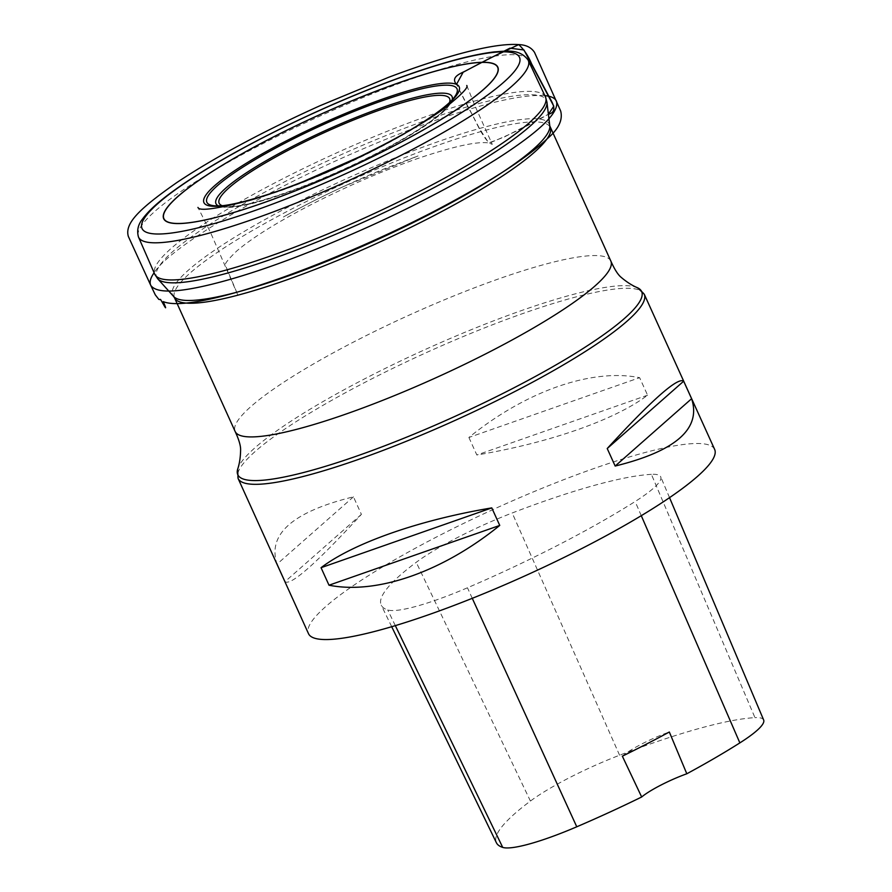 <?xml version="1.0" encoding="UTF-8"?>
<svg xmlns="http://www.w3.org/2000/svg" width="892" height="892" viewBox="0 0 892 892"><rect width="100%" height="100%" fill="white"/><g stroke="black" fill="none" stroke-linecap="round" stroke-linejoin="round"><path stroke-width="0.67" stroke-dasharray="4.46 3.34" d="M528.153 60.132A213.969 35.312 -24.4 0 0 293.033 128.626A213.969 35.312 -24.4 0 0 138.438 236.915M714.648 449.412A223 36.806 -24.4 0 0 701.848 443.67A223 36.806 -24.4 0 0 469.504 520.56A223 36.806 -24.4 0 0 308.487 633.654M361.405 514.361L284.961 581.696C290.714 585.977 316.192 563.532 361.405 514.361L353.455 496.833C292.721 511.796 267.243 534.241 277.011 564.168L353.455 496.833M468.891 437.47L476.841 454.998C549.483 442.845 615.067 419.876 647.581 395.201L639.631 377.673C591.597 368.14 526.012 391.109 468.891 437.47L639.631 377.673M651.383 474.343A245.3 40.486 -24.4 0 0 512.198 512.978A94.775 15.643 -24.4 0 0 416.23 562.317A245.3 40.486 -24.4 0 0 381.252 605.166A245.3 40.486 -24.4 0 0 387.73 609.961A94.775 15.643 -24.4 0 0 467.453 587.783A245.3 40.486 -24.4 0 0 635.137 501.516A94.775 15.643 -24.4 0 0 660.738 476.863A94.775 15.643 -24.4 0 0 651.383 474.343L754.955 717.647A238.577 39.371 -24.4 0 0 619.583 755.223A88.052 14.528 -24.4 0 0 530.428 801.061A238.577 39.371 -24.4 0 0 496.398 842.739M763.652 719.989A88.052 14.528 -24.4 0 0 754.955 717.647M622.348 756.182A39.025 6.445 155.6 0 1 669.334 732.009M647.581 395.201L476.841 454.998M466.75 85.476L474.867 105.624L492.272 144.37L489.229 143.055C480.119 133.655 475.481 119.383 468.378 107.943L456.514 84.394L479.74 128.994L488.682 142.91L503.913 137.212L548.39 114.254C529.001 125.382 509.276 134.982 489.229 143.055C477.956 140.981 453.727 146.255 416.575 158.91C382.88 170.807 348.649 185.569 313.873 203.198C278.404 221.45 252.67 237.406 236.681 251.065C228.062 259.36 224.316 264.144 225.453 265.392L237.93 295.152M222.019 205.606A126.541 20.884 -24.4 0 0 343.03 169.971A126.541 20.884 -24.4 0 0 449.535 102.402M228.174 205.015A137.335 22.668 -24.4 0 0 357.848 158.453A137.335 22.668 -24.4 0 0 445.041 106.639M452.166 99.759A129.619 21.397 155.6 0 1 450.471 103.238A129.619 21.397 155.6 0 1 358.473 162.311A129.619 21.397 155.6 0 1 222.041 206.855A129.619 21.397 155.6 0 1 218.306 205.84M545.469 96.949A214.526 35.401 -24.4 0 0 309.669 165.466A214.526 35.401 -24.4 0 0 154.74 274.19M549.784 125.906A206.777 34.13 -24.4 0 0 321.99 190.141A206.777 34.13 -24.4 0 0 173.672 296.512M157.672 278.739A214.024 35.323 155.6 0 1 311.174 168.633A214.024 35.323 155.6 0 1 546.952 102.156M174.23 297.058A206.275 34.041 155.6 0 1 323.439 193.174A206.275 34.041 155.6 0 1 549.829 126.675M610.83 261.033A206.275 34.041 -24.4 0 0 384.073 326.84A206.275 34.041 -24.4 0 0 235.131 431.46M644.236 294.182A223 36.806 -24.4 0 0 399.092 365.33A223 36.806 -24.4 0 0 238.075 478.424M637.624 287.804A221.729 36.594 -24.4 0 0 397.888 362.263A221.729 36.594 -24.4 0 0 237.64 469.248M619.583 755.223L512.198 512.978M530.428 801.061L416.23 562.317M395.323 625.626L387.73 609.961M472.269 598.32L467.453 587.783M641.281 515.688L635.137 501.516M544.811 95.556C524.418 94.418 492.451 101.175 448.91 115.793C416.653 126.441 379.479 141.237 337.377 160.17C242.758 202.908 166.258 252.057 154.115 272.785M213.3 205.651L222.041 206.855C257.309 214.649 433.111 134.904 450.471 103.238L455.31 95.868M391.7 626.708L381.252 605.166M669.535 497.647L660.738 476.863M237.885 295.174L210.4 232.21L197.957 207.423M418.036 155.944L343.554 186.54C321.878 196.563 301.775 206.743 283.255 217.068L290.446 213.099C319.648 197.277 350.489 182.704 382.991 169.38L418.036 155.944"/><path stroke-width="1.34" d="M138.438 236.915A213.969 35.312 -24.4 0 0 138.505 237.071A213.969 35.312 -24.4 0 0 347.992 180.909A213.969 35.312 -24.4 0 0 528.231 60.288A213.969 35.312 -24.4 0 0 528.153 60.132C519.49 48.302 505.875 51.257 494.592 51.859C472.738 54.457 443.268 62.295 406.183 75.363C369.11 88.531 330.876 104.554 291.494 123.419C238.164 149.209 196.809 173.193 167.406 195.37C156.033 204.034 147.816 211.817 142.765 218.707C138.115 224.305 136.677 230.37 138.438 236.915M308.487 633.654A223 36.806 -24.4 0 0 526.771 575.05A223 36.806 -24.4 0 0 714.648 449.412L644.236 294.182A223 36.806 -24.4 0 1 456.358 419.82A223 36.806 -24.4 0 1 238.075 478.424L308.487 633.654M277.011 564.168L284.961 581.696M683.662 381.196L691.612 398.713C701.38 428.639 675.902 451.084 615.168 466.048L607.218 448.531C652.431 399.348 677.92 376.903 683.662 381.196L607.218 448.531M491.793 507.894L499.743 525.421C442.622 571.772 377.026 594.741 329.003 585.208L321.053 567.691C353.555 543.016 419.151 520.047 491.793 507.894L321.053 567.691M391.7 626.708L496.398 842.739A238.577 39.371 -24.4 0 0 502.709 847.4A88.052 14.528 -24.4 0 0 576.767 826.795A238.577 39.371 -24.4 0 0 641.671 796.991L622.348 756.182A239.725 39.571 155.6 0 0 669.334 732.009L686.807 773.777A238.577 39.371 -24.4 0 0 739.858 742.891A88.052 14.528 -24.4 0 0 763.652 719.989L669.535 497.647M686.807 773.777A39.025 6.445 -24.4 0 0 641.671 796.991M615.168 466.048L691.612 398.713M329.003 585.208L499.743 525.421M154.115 272.785C150.436 277.947 149.321 282.128 150.748 285.351C156.869 294.327 182.024 292.699 226.211 280.478C266.351 269.306 314.196 251.221 369.745 226.233C424.826 201.336 479.829 171.219 512.209 148.786C544.354 126.82 559.117 110.987 556.485 101.298C555.482 98.901 552.928 97.206 548.825 96.224C551.903 101.989 558.615 111.656 548.39 114.254L553.798 106.193L523.961 49.974L509.901 48.19L478.647 64.034L463.126 72.252L456.514 84.394C450.46 77.281 459.804 73.813 465.234 71.115L489.875 58.225L518.731 44.6C524.117 49.684 528.376 56.04 531.509 63.678L548.825 96.224L544.811 95.556M449.535 102.402A126.541 20.884 -24.4 0 0 310.527 139.052A126.541 20.884 -24.4 0 0 222.019 205.606M445.041 106.639A137.335 22.668 -24.4 0 0 455.31 95.868A137.335 22.668 -24.4 0 0 322.581 124.891A137.335 22.668 -24.4 0 0 213.3 205.651A137.335 22.668 -24.4 0 0 228.174 205.015M218.306 205.84A129.619 21.397 155.6 0 1 309.569 137.925A129.619 21.397 155.6 0 1 452.166 99.759M358.004 157.895A140.155 23.136 155.6 0 1 209.888 190.241A140.155 23.136 155.6 0 1 426.8 86A140.155 23.136 155.6 0 1 358.004 157.895M365.319 160.17A183.183 30.228 -24.4 0 0 455.232 66.198A183.183 30.228 -24.4 0 0 171.732 202.439A183.183 30.228 -24.4 0 0 365.319 160.17M365.363 160.181A183.429 30.272 155.6 0 1 171.509 202.517A183.429 30.272 155.6 0 1 455.399 66.086A183.429 30.272 155.6 0 1 365.363 160.181M291.673 123.442A207.223 34.197 -24.4 0 0 189.951 229.735A207.223 34.197 -24.4 0 0 510.659 75.619A207.223 34.197 -24.4 0 0 291.673 123.442M138.505 237.071L154.74 274.19A214.526 35.401 -24.4 0 0 364.761 217.882A214.526 35.401 -24.4 0 0 545.469 96.949L528.231 60.288M549.829 126.675A206.275 34.041 155.6 0 1 550.197 127.355A206.275 34.041 155.6 0 1 376.413 243.572A206.275 34.041 155.6 0 1 174.498 297.783L173.672 296.512A206.777 34.13 -24.4 0 0 375.097 240.662A206.777 34.13 -24.4 0 0 549.784 125.906L546.952 102.156A214.024 35.323 155.6 0 1 391.923 208.895A214.024 35.323 155.6 0 1 157.672 278.739L154.74 274.19M644.236 294.182L637.624 287.804A221.729 36.594 -24.4 0 1 454.831 416.441A221.729 36.594 -24.4 0 1 237.64 469.248C239.524 463.762 240.517 457.15 240.617 449.434C240.595 445.264 238.766 439.277 235.131 431.46L174.498 297.783A206.275 34.041 155.6 0 1 174.23 297.058M235.131 431.46A206.275 34.041 -24.4 0 0 437.047 377.249A206.275 34.041 -24.4 0 0 610.83 261.033L549.784 125.906M502.709 847.4L395.323 625.626M576.767 826.795L472.269 598.32M739.858 742.891L641.281 515.688M173.672 296.512L157.672 278.739M546.952 102.156L545.469 96.949M455.31 95.868C448.62 107.308 407.131 134.592 357.904 157.895C297.716 187.376 229.222 209.051 213.3 205.651M237.64 469.248L238.075 478.424M637.624 287.804C632.25 285.607 626.619 282.006 620.754 276.988C617.632 274.234 614.332 268.916 610.83 261.033M150.748 285.351L128.348 236.436C124.49 223.268 139.364 208.773 176.928 182.481C214.86 157.282 262.438 131.737 319.659 105.869L388.734 77.258C413.933 67.747 436.779 60.154 457.262 54.479C484.668 46.897 505.151 43.608 518.731 44.6C526.09 44.845 531.364 47.466 534.553 52.45L560.655 110.987C562.997 119.829 558.66 128.961 547.655 138.371C528.543 156.457 496.075 177.909 450.282 202.707C345.817 259.661 195.181 314.865 163.236 301.619C170.171 317.753 159.657 296.824 160.426 299.656L158.821 299.4L155.297 294.873L150.748 285.351M197.957 207.423C199.139 211.415 216.868 208.94 251.12 199.986C267.065 195.203 284.637 188.981 303.815 181.321L359.487 156.814C394.866 139.687 422.986 123.665 443.87 108.724C461.03 95.132 468.668 87.383 466.75 85.476"/></g></svg>
